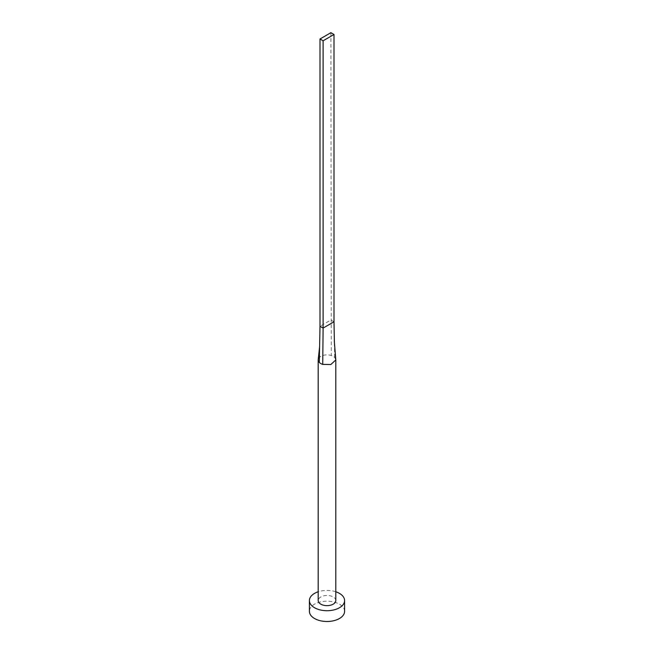 <?xml version="1.0" encoding="UTF-8"?>
<svg xmlns="http://www.w3.org/2000/svg" width="654" height="654" viewBox="0 0 654 654"><rect width="100%" height="100%" fill="white"/><g stroke="black" fill="none" stroke-linecap="round" stroke-linejoin="round"><path stroke-width="0.49" stroke-dasharray="3.27 2.45" d="M335.796 600.56A8.796 5.077 0 0 0 333.221 596.971A8.796 5.077 0 0 0 323.632 595.876A8.796 5.077 0 0 0 318.204 600.56M335.78 359.635L334.693 357.485A8.796 5.077 0 0 0 333.221 356.356A8.796 5.077 0 0 0 331.276 355.514A8.796 5.077 0 0 0 318.228 359.569M344.593 611.335A17.593 10.153 0 0 0 339.442 604.157A17.593 10.153 0 0 0 320.264 601.95A17.593 10.153 0 0 0 309.407 611.335M335.796 591.764A17.593 10.153 0 0 0 318.204 591.764M333.998 321.793L330.891 320.002L320.002 326.281M330.891 32.7L331.276 355.514M334.693 357.485L334.398 342.41"/><path stroke-width="0.98" d="M319.307 362.414L319.61 346.604L318.228 359.569A8.796 5.077 0 0 0 318.204 359.953A8.796 5.077 0 0 0 319.307 362.414A8.796 5.077 0 0 0 320.779 363.542A8.796 5.077 0 0 0 322.724 364.392L330.818 364.531L335.796 359.953L334.398 342.41L333.998 321.793L323.109 328.079L322.724 364.392M318.204 359.953L318.204 600.56A8.796 5.077 0 0 0 320.779 604.157A8.796 5.077 0 0 0 330.368 605.252A8.796 5.077 0 0 0 335.796 600.56L335.796 359.953M318.204 591.764A17.593 10.153 0 0 0 309.407 600.56A17.593 10.153 0 0 0 314.558 607.746A17.593 10.153 0 0 0 333.736 609.945A17.593 10.153 0 0 0 344.593 600.56A17.593 10.153 0 0 0 339.442 593.382A17.593 10.153 0 0 0 335.796 591.764M309.407 600.56L309.407 611.335A17.593 10.153 0 0 0 314.558 618.52A17.593 10.153 0 0 0 333.736 620.72A17.593 10.153 0 0 0 344.593 611.335L344.593 600.56M319.61 346.604L320.002 326.281L323.109 328.079L323.109 40.777L333.998 34.498L333.998 321.793M333.998 34.498L330.891 32.7L320.002 38.987L320.002 326.281M320.002 38.987L323.109 40.777"/></g></svg>
